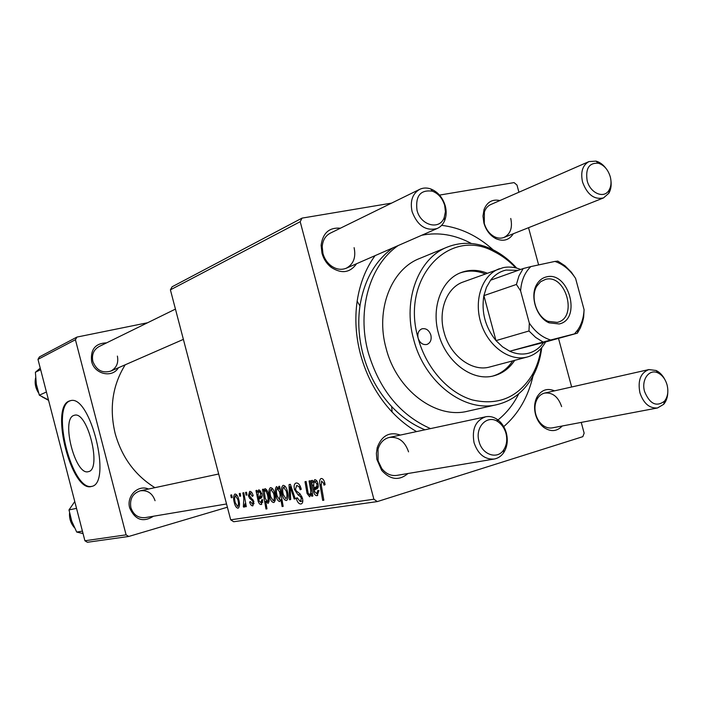 <?xml version="1.0" encoding="UTF-8"?>
<svg xmlns="http://www.w3.org/2000/svg" width="703" height="703" viewBox="0 0 703 703"><rect width="100%" height="100%" fill="white"/><g stroke="black" fill="none" stroke-linecap="round" stroke-linejoin="round"><path stroke-width="1.05" d="M73.859 415.42C60.686 419.181 75.414 476.239 88.393 471.643L88.429 471.634C102.084 469.683 87.664 411.027 74.553 415.218L73.859 415.42M69.263 401.018C49.588 407.362 71.706 492.882 91.416 486.476L91.627 486.423C112.26 483.523 90.423 394.445 70.59 400.64L69.263 401.018M70.66 400.622L70.08 400.833C50.511 407.116 72.198 491.907 91.97 486.318M153.491 516.23C143.052 522.724 135.125 519.983 129.712 508.005C126.162 496.151 138.008 484.376 148.526 489.024M155.064 500.721C152.463 493.286 147.525 489.982 140.266 490.799C132.674 493.374 129.545 498.972 130.863 507.592C133.368 514.824 138.131 518.164 145.152 517.628L226.533 503.972M118.42 367.757C112.269 378.363 94.413 374.277 91.61 361.421C90.327 349.453 95.327 343.266 106.61 342.844M175.451 309.092L99.061 346.553C93.622 349.725 91.557 354.655 92.849 361.368C96.346 370.209 102.304 373.469 110.714 371.122C116.478 368.029 118.702 363.02 117.383 356.096M513.331 233.739C509.077 240.233 503.216 241.85 495.747 238.598C489.982 235.452 486.037 230.259 483.892 223.036L482.979 216.093L484.024 209.643C487.082 201.981 492.381 198.949 499.912 200.54M610.986 181.066C611.513 185.803 610.793 189.863 608.833 193.246L603.508 197.93C594.202 199.889 587.216 194.599 582.559 182.086C580.406 172.042 582.55 165.205 588.982 161.576L490.712 204.564C487.741 205.917 485.632 208.378 484.385 211.954L484.279 223.396C486.107 229.573 489.481 234.002 494.411 236.7C497.759 238.352 500.967 238.598 504.007 237.438C510.448 234.064 512.698 227.737 510.756 218.457M562.268 425.983C556.846 431.624 550.669 432.073 543.718 427.345C539.799 424.234 537.074 419.946 535.528 414.489C533.902 407.986 534.412 402.142 537.057 396.94C541.407 389.893 547.233 387.863 554.535 390.842M561.627 406.598C558.244 396.791 552.593 392.283 544.693 393.065C541.459 393.847 538.911 395.903 537.057 399.251C534.798 403.689 534.359 408.689 535.748 414.243C537.074 418.909 539.403 422.573 542.751 425.236C545.853 427.556 549.043 428.435 552.338 427.863L657.525 407.968C649.44 408.513 643.57 403.452 639.915 392.784C637.595 380.525 640.582 372.792 648.895 369.576L656.092 370.481C659.739 372.239 662.692 375.323 664.95 379.717M407.968 473.514C399.111 480.966 390.341 479.912 381.659 470.36L376.852 459.331L376.386 453.391L377.221 447.635C381.667 435.614 389.392 431.422 400.394 435.06M408.548 451.853C404.91 441.317 398.496 436.519 389.304 437.433C383.715 438.857 379.954 442.776 378.021 449.199L378.082 460.86L381.817 468.611C386.035 473.875 391.017 476.142 396.756 475.395L494.183 459.041C484.692 459.621 477.987 454.182 474.059 442.714C471.669 429.102 475.536 420.464 485.659 416.791C489.481 416.027 493.207 416.809 496.845 419.146C501.45 422.283 504.613 426.906 506.345 432.995C508.172 440.482 507.276 447.055 503.638 452.732C501.177 456.238 498.023 458.338 494.183 459.041M356.588 263.722C350.032 272.861 341.561 274.065 331.157 267.333C326.667 263.73 323.6 259.012 321.974 253.185L321.113 245.338C322.809 232.965 329.241 227.254 340.428 228.203M419.656 189.353C423.074 187.736 426.747 187.587 430.675 188.914C437.837 191.796 442.705 197.464 445.28 205.917C446.625 211.128 446.449 215.935 444.753 220.355C443.162 224.222 440.649 226.937 437.222 228.493C425.886 231.349 417.512 225.742 412.107 211.673C409.893 201.137 412.415 193.694 419.656 189.353L330.287 233.168C325.392 235.786 322.703 240.321 322.211 246.771L322.949 253.475C324.338 258.449 326.957 262.483 330.797 265.567C335.972 269.372 341.131 270.26 346.263 268.23C353.495 264.258 356.105 257.403 354.11 247.667M416.554 431.598C407.775 426.501 399.629 419.981 392.107 412.037C377.177 395.991 366.641 376.773 360.507 354.365C355.788 336.324 354.672 318.608 357.15 301.2C359.831 283.581 365.797 268.397 375.05 255.655M441.642 225.347C460.333 227.614 477.513 235.777 493.163 249.837M392.977 247.816C375.191 260.655 364.18 280.022 359.945 305.937C357.704 321.746 358.723 337.835 363.003 354.198C368.574 374.523 378.126 391.975 391.676 406.554C401.738 417.143 412.837 424.884 424.972 429.788M125.204 364.795C112.506 385.279 109.15 408.171 115.151 433.47C121.821 457.266 135.064 475.333 154.888 487.662M172.086 286.798L302.044 218.115L300.19 221.7L170.398 289.847L172.086 286.798M518.928 192.218L516.986 185.047L514.069 182.604L439.516 195.091M391.58 203.114L302.044 218.115M249.653 491.397C251.147 491.256 252.315 492.689 253.185 495.694L252.351 496.362L250.066 493.137L249.363 495.483L253.845 501.564L252.86 505.844C251.507 505.975 250.409 504.701 249.583 501.995L250.47 501.59L252.456 504.104L252.966 502.03L252.57 500.923L249.591 498.234L248.458 495.808L249.653 491.397M255.971 490.518L256.982 490.343L257.535 492.065L258.959 489.727L261.78 493.462C262.386 496.292 262.008 497.9 260.637 498.295L258.801 499.174L259.099 500.852L260.892 502.742L261.753 499.728L262.799 499.815L261.261 504.508C260.005 504.71 258.968 503.603 258.142 501.195L255.971 490.518M269.741 496.968C268.484 492.469 268.695 489.376 270.374 487.689L270.576 487.627C272.298 487.777 273.608 489.534 274.504 492.9C275.804 497.478 275.638 500.659 274.003 502.443L273.669 502.531C271.912 502.267 270.602 500.413 269.741 496.968L270.717 496.678M321.174 478.515C322.739 478.427 323.907 479.841 324.689 482.741L325.094 484.675L323.995 485.149L323.617 483.304L321.587 481.028L321.262 485.184L323.846 500.22L322.668 500.395L319.997 484.859C319.294 481.713 319.593 479.622 320.902 478.585L321.174 478.515M279.17 489.095L278.713 486.432L279.627 486.265L283.168 506.388L282.114 506.547L280.901 499.534L279.653 501.582C278.036 501.098 276.868 499.271 276.147 496.107C274.899 491.705 275.022 488.523 276.525 486.573L279.17 489.095L280.084 488.822M289.531 499.745L289.065 484.569L290.374 484.341L295.269 498.831L294.188 498.998L290.163 486.74L290.673 499.561L289.531 499.745L290.673 499.394M294.487 489.543C293.713 486.072 294.153 483.936 295.796 483.119L296.183 483.014C298.441 482.856 300.128 484.965 301.253 489.332L300.225 489.771L299.153 486.819L296.736 485.404L295.515 489.165L296.262 490.887L300.014 493.866L302.431 498.119C303.16 501.186 302.817 503.093 301.385 503.84L300.902 503.972C298.942 504.025 297.413 502.232 296.297 498.576L297.211 497.75L300.313 501.59L301.367 498.418L300.471 496.67L298.037 494.859L294.487 489.543L295.532 489.235M231.261 497.742L230.777 495.053L231.682 494.886L232.183 497.575L231.261 497.742L232.166 497.469M581.24 422.398L584.149 433.162L582.831 436.66L377.335 501.582L233.686 521.74L230.689 519.816L373.882 499.227L300.19 221.7M230.689 519.816L170.398 289.847M282.307 494.868C281.024 490.29 281.262 487.144 282.993 485.413L283.212 485.351C284.987 485.501 286.332 487.284 287.246 490.703C288.573 495.351 288.388 498.594 286.701 500.422L286.349 500.518C284.53 500.246 283.177 498.365 282.307 494.868L283.318 494.56M311.297 480.571L312.466 480.369L313.072 482.223L314.768 479.666C316.183 479.736 317.246 481.063 317.967 483.673C318.608 486.625 318.178 488.357 316.666 488.866L314.399 489.886L314.716 491.705L316.754 493.717L317.809 490.448L319.03 490.527L317.15 495.624C315.691 495.861 314.505 494.675 313.6 492.082L311.297 480.571M310.287 488.058L309.065 480.975L310.199 480.773L312.835 496.028L311.693 496.213L311.253 493.664L309.654 496.81L307.053 493.444L305.014 481.704L306.139 481.502L308.169 493.207L309.715 494.833C310.849 493.488 311.034 491.23 310.287 488.058L311.403 487.724M262.5 489.35L263.502 489.165L263.845 491.16L264.961 488.638C266.507 489.174 267.632 490.984 268.326 494.086C269.539 498.383 269.451 501.494 268.063 503.41L265.708 501.371L266.982 508.84L265.98 508.998L262.5 489.35M234.371 502.891C233.185 498.594 233.343 495.659 234.864 494.077L235.03 494.033C236.595 494.183 237.799 495.861 238.642 499.06C239.881 503.445 239.758 506.468 238.282 508.128L238.001 508.207C236.401 507.935 235.189 506.169 234.371 502.891L235.259 502.636M239.741 496.248L239.248 493.532L240.18 493.365L240.69 496.081L239.741 496.248L240.672 495.975M243.809 498.453L242.851 492.882L243.8 492.715L246.296 506.635L245.338 506.784L244.837 503.91L244.178 507.215L243.352 506.837L243.809 498.453L244.776 498.163M246.068 495.14L245.575 492.39L246.516 492.223L247.034 494.965L246.068 495.14L247.008 494.859M571.653 386.984L558.498 338.389M538.612 264.917L528.533 227.702M39.43 356.904L76.943 337.08L75.423 339.716L37.98 359.374L39.43 356.904M147.621 322.739L76.943 337.08M227.385 507.215L128.728 536.468L87.392 542.268L84.914 540.765L37.98 359.374M84.914 540.765L126.092 534.842L75.423 339.716M126.092 534.842L128.728 536.468M532.979 376.07C528.085 397.133 518.339 413.988 503.735 426.633M373.882 499.227L377.335 501.582M301.104 488.796L300.058 489.112M300.313 486.476L299.153 486.819M301.517 503.787L300.902 503.972M297.343 498.26L296.297 498.576M297.228 497.821L296.183 498.137M302.422 498.102L301.367 498.418M301.772 496.274L300.471 496.67M295.225 498.691L294.188 498.998M291.086 486.467L290.163 486.74M285.91 498.699L286.077 498.647C287.193 497.065 287.255 494.552 286.253 491.107L283.564 487.205C282.465 488.805 282.395 491.3 283.353 494.701L285.91 498.699M287.272 490.808L286.253 491.107M285.462 486.643L283.678 487.17M283.142 506.239L282.114 506.547M281.912 499.235L280.901 499.534M277.149 495.808L276.147 496.107M280.154 495.211L279.522 491.889L277.131 488.348C276.2 490.061 276.209 492.583 277.167 495.905L279.522 499.728L280.154 495.211L281.147 494.921M278.555 487.926L277.228 488.313M280.567 491.582L279.522 491.889M324.742 482.97L323.617 483.304M323.811 500.044L322.668 500.395M321.148 484.516L319.997 484.859M314.513 481.792L311.947 482.548M317.721 495.448L317.15 495.624M314.724 491.74L313.6 492.082M317.923 487.812L313.046 489.27M314.909 481.625L314.724 481.678C313.582 482.864 313.371 484.965 314.092 487.97L315.366 487.188C316.649 487.117 317.132 486.01 316.816 483.875L314.909 481.625L316.877 481.037M318.248 486.722L314.092 487.97M317.932 483.541L316.816 483.875M312.809 495.87L311.693 496.213M312.369 493.33L311.253 493.664M308.142 493.119L307.053 493.444M311.121 494.402L309.768 494.815M273.247 500.747L273.397 500.694C274.478 499.156 274.522 496.687 273.537 493.286L270.936 489.446C269.873 491.002 269.811 493.462 270.752 496.81L273.247 500.747M275.26 500.141L273.362 500.712L275.26 500.141M274.53 492.996L273.537 493.286M272.764 488.91L271.042 489.411M264.636 490.931L263.845 491.16M266.463 501.142L265.708 501.371M266.964 508.7L265.98 508.998M267.368 501.696L267.474 501.661C268.3 500.07 268.282 497.742 267.421 494.684L266.112 491.212L265.013 490.492L264.398 492.416L265.216 498.242L267.368 501.696L269.108 501.177M268.405 494.394L267.421 494.684M266.736 489.991L265.093 490.466M267.228 490.887L266.112 491.212M268.247 493.814L267.281 494.095M256.569 492.355L257.535 492.065M262.86 502.153L261.129 502.671L262.86 502.153M261.709 504.376L261.261 504.508M259.108 500.905L258.142 501.195M261.771 497.355L257.623 498.585M259.108 491.529L258.968 491.573C257.983 492.636 257.825 494.578 258.502 497.39L259.592 496.687L260.795 493.638L259.108 491.529L260.813 491.037M262.061 496.336L258.502 497.39M261.753 493.357L260.795 493.638M251.867 492.61L250.066 493.137L251.867 492.61M250.514 501.722L249.583 501.995M254.126 503.603L252.605 504.06L254.126 503.603M253.888 501.757L252.966 502.03M253.546 500.633L252.57 500.923M251.112 497.786L249.591 498.234M249.38 495.536L248.458 495.808M237.596 506.503L237.719 506.468C238.695 505.026 238.712 502.68 237.781 499.429L235.391 495.756C234.433 497.206 234.398 499.543 235.294 502.75L237.596 506.503M238.669 499.165L237.781 499.429M237.034 495.272L235.47 495.729M246.27 506.503L245.338 506.784M245.76 503.638L244.837 503.91M244.653 506.45L243.352 506.837M515.765 267.878C509.2 260.927 501.96 255.505 494.051 251.612C449.27 226.594 400.35 277.975 418.118 338.143C419.893 343.046 422.837 345.147 426.949 344.452C430.456 342.906 431.765 339.786 430.869 335.103C429.067 330.164 426.097 328.064 421.949 328.819C418.505 330.401 417.222 333.503 418.118 338.143C426.106 368.029 448.233 392.889 472.39 399.945C498.471 405.903 518.568 397.292 532.681 374.101C536.925 366.368 539.746 357.774 541.134 348.319M487.223 273.186C478.339 269.671 469.718 269.434 461.37 272.456C441.844 279.24 431.018 307.009 438.444 333.292C445.614 361.931 472.495 382.01 493.963 375.78C502.54 373.469 509.455 368.328 514.719 360.349M485.255 273.906C476.757 270.55 468.47 270.189 460.412 272.834M541.749 347.607C540.449 358.275 537.435 367.941 532.689 376.597C524.271 391.509 512.399 400.842 497.074 404.612C464.709 413.012 424.48 382.643 413.645 339.373C402.485 299.724 418.522 258.027 447.38 247.061C462.091 241.349 477.17 242.184 492.618 249.565C501.467 253.932 509.49 260.119 516.679 268.107M447.38 247.061L419.568 258.502C391.176 269.311 375.297 309.83 386.07 348.222C396.527 390.13 435.878 419.445 467.732 411.193L497.074 404.612M398.25 245.514C369.936 264.592 356.491 309.97 368.24 352.502C379.435 389.831 400.192 415.192 430.508 428.61M497.988 419.955C506.573 413.065 513.498 404.33 518.761 393.768M545.598 341.948L544.966 343.055C540.607 350.27 534.719 354.91 527.32 356.992L489.921 366.94C472.179 372.274 449.929 355.727 444.015 332.115C437.881 310.436 446.897 287.483 463.136 282.008L503.137 267.65C508.893 266.472 514.737 267.078 520.659 269.451M471.361 243.493C455.026 234.697 438.496 231.946 421.765 235.25M492.961 376.017C501.081 373.565 507.654 368.521 512.689 360.885M76.53 508.366L68.999 509.921L74.764 501.564M82.418 531.125L76.706 532.057L71.75 521.195L68.999 509.921M83.051 533.559L76.706 532.057M40.633 369.637L35.387 372.265L40.247 368.117M46.424 391.993L39.333 395.191L36.336 384.207L35.387 372.265M48.481 399.937L39.333 395.191M644.598 391.606C649.774 403.97 656.391 407.186 664.432 401.228C667.78 396.958 668.65 391.492 667.059 384.84C665.354 379.11 662.358 375.156 658.07 372.968C649.308 368.398 641.004 379.699 644.598 391.606M667.797 392.344C667.639 397.248 666.268 401.237 663.702 404.295L657.525 407.968M479.033 441.466C482.196 454.867 497.434 459.903 503.708 449.85C506.74 445.113 507.496 439.612 505.967 433.356C504.517 428.259 501.872 424.401 498.023 421.774C487.425 414.085 474.657 427.064 479.033 441.466M610.257 176.717C608.007 169.564 604.044 165.064 598.367 163.219C589.061 162.674 585.327 168.509 587.163 180.724C590.195 193.307 604.22 199.151 609.079 190.065C611.179 186.339 611.575 181.884 610.257 176.717M588.982 161.576L596.012 161.119C599.729 162.129 603.025 164.528 605.898 168.289M444.674 205.417C442.512 198.343 438.444 193.606 432.459 191.207C420.482 189.511 415.324 195.847 416.993 210.215C420.552 225.593 439.779 230.531 444.234 217.491L445.412 211.708L444.674 205.417M546.442 276.894C568.771 270.813 581.961 319.382 559.184 323.96L549.061 322.826C536.38 317.615 529.482 295.752 536.881 284.214C539.254 280.277 542.444 277.834 546.442 276.894M557.259 322.378L557.751 322.246C578.086 317.361 565.739 273.792 545.607 279.346L540.695 281.657L536.864 286.051C530.106 296.604 536.407 316.561 547.997 321.333L557.259 322.378M518.155 270.347L506.098 270.075C499.956 271.428 494.789 274.811 490.597 280.198L486.476 287.281L483.884 295.629C481.221 312.202 485.255 327.194 495.993 340.612L502.513 346.816L509.745 351.219C516.169 354.11 522.443 354.778 528.551 353.231C534.623 351.579 539.632 348.003 543.586 342.502L577.391 333.169L574.518 333.863L577.822 329.856C581.592 324.241 583.675 317.519 584.088 309.707L575.581 278.397C570.353 270.4 563.964 264.917 556.407 261.955L554.878 261.428L530.853 266.586C524.772 272.43 521.354 280.523 520.598 290.849L529.324 323.134C535.238 331.904 542.365 337.528 550.704 339.988L574.518 333.863M527.32 356.992L527.25 357.01C509.728 361.86 488.154 346.342 480.94 323.037C473.514 299.803 482.328 274.741 499.473 268.704M550.704 339.988L509.745 351.219L543.586 342.502M520.598 290.849L516.415 284.451L483.884 295.629L495.993 340.612L528.981 330.981L529.324 323.134M490.597 280.198L523.173 268.555L530.853 266.586M554.878 261.428L557.848 261.103L564.992 265.804L571.39 272.219L575.581 278.397M584.088 309.707L583.639 317.352L582.515 322.238L580.397 327.897L577.391 333.169M543.024 342.01L535.651 337.422L528.981 330.981M516.415 284.451L519.007 275.848L523.173 268.555M300.33 494.174L298.037 494.859M292.527 490.712L291.517 491.019M280.655 492.118L279.653 492.416M313.723 485.105L312.501 485.465M318.283 486.318L315.366 487.188M307.659 490.536L306.543 490.87M258.142 494.754L257.087 495.061M262.096 495.949L259.592 496.687M252.904 499.394L251.454 499.824M69.606 513.295C69.316 518.7 70.898 523.427 74.342 527.47M35.598 378.109C34.623 383.197 35.563 388.003 38.41 392.52M42.479 397.019L48.577 400.315M484.385 211.954L484.024 209.643M537.057 399.251L537.057 396.94M378.021 449.199L377.221 447.635M322.211 246.771L321.113 245.338M359.945 305.937L357.15 301.2M391.676 406.554L392.107 412.037M330.797 265.567L331.157 267.333M381.817 468.611L381.659 470.36M542.751 425.236L543.718 427.345M494.411 236.7L495.747 238.598M300.647 501.503L302.826 500.844M309.715 494.833L311.113 494.411M267.474 501.661L269.108 501.169M532.681 374.101L532.689 376.597M494.051 251.612L492.618 249.565M74.421 527.637C70.81 523.498 69.184 518.638 69.553 513.049M48.586 400.35L42.18 396.861M38.498 392.784C35.484 388.153 34.517 383.205 35.589 377.942M664.432 401.228L663.702 404.295M544.693 393.065L648.895 369.576M658.07 372.968L656.092 370.481M503.708 449.85L503.638 452.732M485.659 416.791L389.304 437.433M218.677 473.998L140.266 490.799M498.023 421.774L496.845 419.146M598.367 163.219L596.012 161.119M603.508 197.93L504.007 237.438M609.079 190.065L608.833 193.246M432.459 191.207L430.675 188.914M110.714 371.122L183.386 339.382M346.263 268.23L437.222 228.493M444.234 217.491L444.753 220.355M544.992 342.115L544.966 343.055M547.997 321.333L549.061 322.826M536.864 286.051L536.881 284.214M556.407 261.955L555.862 261.305M577.822 329.856L577.55 332.932"/></g></svg>
